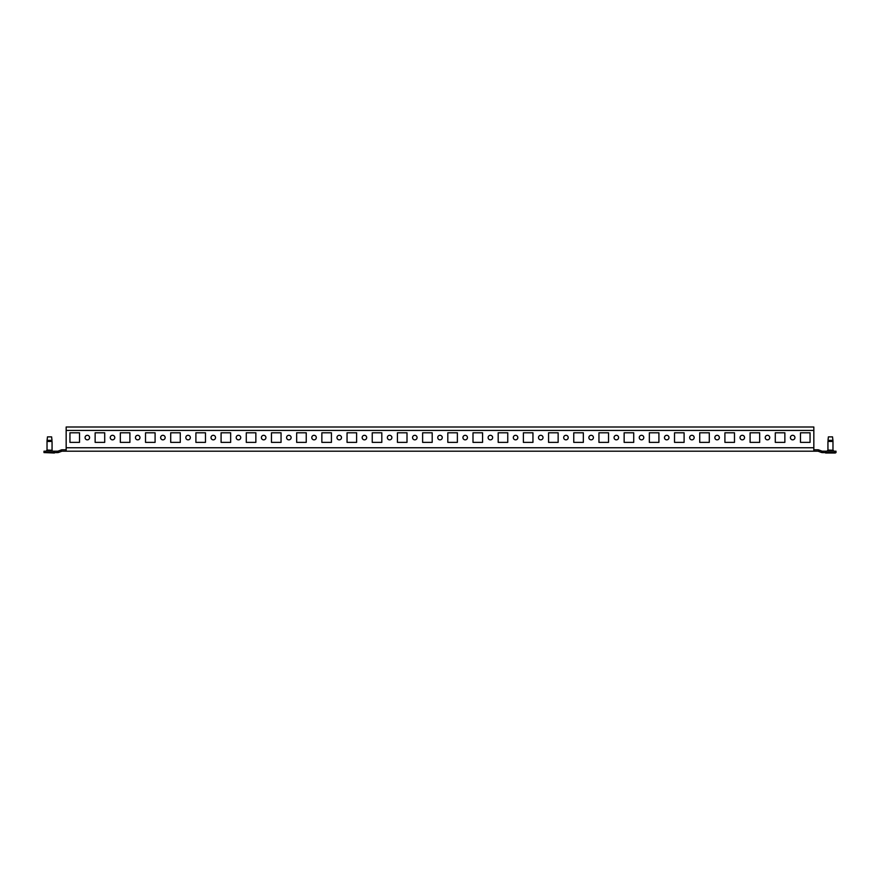 <?xml version="1.0" encoding="UTF-8"?>
<svg xmlns="http://www.w3.org/2000/svg" width="880" height="880" viewBox="0 0 880 880"><rect width="100%" height="100%" fill="white"/><g stroke="black" fill="none" stroke-linecap="round" stroke-linejoin="round"><path stroke-width="1.32" d="M112.519 435.314A2.266 2.266 0 0 0 110.253 437.58A2.266 2.266 0 0 0 112.519 439.846A2.266 2.266 0 0 0 114.785 437.58A2.266 2.266 0 0 0 112.519 435.314M137.709 435.314A2.266 2.266 0 0 0 135.443 437.58A2.266 2.266 0 0 0 137.709 439.846A2.266 2.266 0 0 0 139.975 437.58A2.266 2.266 0 0 0 137.709 435.314M162.899 435.314A2.266 2.266 0 0 0 160.633 437.58A2.266 2.266 0 0 0 162.899 439.846A2.266 2.266 0 0 0 165.165 437.58A2.266 2.266 0 0 0 162.899 435.314M188.089 435.314A2.266 2.266 0 0 0 185.823 437.58A2.266 2.266 0 0 0 188.089 439.846A2.266 2.266 0 0 0 190.355 437.58A2.266 2.266 0 0 0 188.089 435.314M213.279 435.314A2.266 2.266 0 0 0 211.013 437.58A2.266 2.266 0 0 0 213.279 439.846A2.266 2.266 0 0 0 215.545 437.58A2.266 2.266 0 0 0 213.279 435.314M238.469 435.314A2.266 2.266 0 0 0 236.203 437.58A2.266 2.266 0 0 0 238.469 439.846A2.266 2.266 0 0 0 240.735 437.58A2.266 2.266 0 0 0 238.469 435.314M263.659 435.314A2.266 2.266 0 0 0 261.393 437.58A2.266 2.266 0 0 0 263.659 439.846A2.266 2.266 0 0 0 265.936 437.58A2.266 2.266 0 0 0 263.659 435.314M288.86 435.314A2.266 2.266 0 0 0 286.583 437.58A2.266 2.266 0 0 0 288.86 439.846A2.266 2.266 0 0 0 291.126 437.58A2.266 2.266 0 0 0 288.86 435.314M314.05 435.314A2.266 2.266 0 0 0 311.784 437.58A2.266 2.266 0 0 0 314.05 439.846A2.266 2.266 0 0 0 316.316 437.58A2.266 2.266 0 0 0 314.05 435.314M339.24 435.314A2.266 2.266 0 0 0 336.974 437.58A2.266 2.266 0 0 0 339.24 439.846A2.266 2.266 0 0 0 341.506 437.58A2.266 2.266 0 0 0 339.24 435.314M364.43 435.314A2.266 2.266 0 0 0 362.164 437.58A2.266 2.266 0 0 0 364.43 439.846A2.266 2.266 0 0 0 366.696 437.58A2.266 2.266 0 0 0 364.43 435.314M389.62 435.314A2.266 2.266 0 0 0 387.354 437.58A2.266 2.266 0 0 0 389.62 439.846A2.266 2.266 0 0 0 391.886 437.58A2.266 2.266 0 0 0 389.62 435.314M414.81 435.314A2.266 2.266 0 0 0 412.544 437.58A2.266 2.266 0 0 0 414.81 439.846A2.266 2.266 0 0 0 417.076 437.58A2.266 2.266 0 0 0 414.81 435.314M440 435.314A2.266 2.266 0 0 0 437.734 437.58A2.266 2.266 0 0 0 440 439.846A2.266 2.266 0 0 0 442.266 437.58A2.266 2.266 0 0 0 440 435.314M465.19 435.314A2.266 2.266 0 0 0 462.924 437.58A2.266 2.266 0 0 0 465.19 439.846A2.266 2.266 0 0 0 467.456 437.58A2.266 2.266 0 0 0 465.19 435.314M490.38 435.314A2.266 2.266 0 0 0 488.114 437.58A2.266 2.266 0 0 0 490.38 439.846A2.266 2.266 0 0 0 492.646 437.58A2.266 2.266 0 0 0 490.38 435.314M515.57 435.314A2.266 2.266 0 0 0 513.304 437.58A2.266 2.266 0 0 0 515.57 439.846A2.266 2.266 0 0 0 517.836 437.58A2.266 2.266 0 0 0 515.57 435.314M540.76 435.314A2.266 2.266 0 0 0 538.494 437.58A2.266 2.266 0 0 0 540.76 439.846A2.266 2.266 0 0 0 543.026 437.58A2.266 2.266 0 0 0 540.76 435.314M565.95 435.314A2.266 2.266 0 0 0 563.684 437.58A2.266 2.266 0 0 0 565.95 439.846A2.266 2.266 0 0 0 568.216 437.58A2.266 2.266 0 0 0 565.95 435.314M591.14 435.314A2.266 2.266 0 0 0 588.874 437.58A2.266 2.266 0 0 0 591.14 439.846A2.266 2.266 0 0 0 593.417 437.58A2.266 2.266 0 0 0 591.14 435.314M616.341 435.314A2.266 2.266 0 0 0 614.064 437.58A2.266 2.266 0 0 0 616.341 439.846A2.266 2.266 0 0 0 618.607 437.58A2.266 2.266 0 0 0 616.341 435.314M641.531 435.314A2.266 2.266 0 0 0 639.265 437.58A2.266 2.266 0 0 0 641.531 439.846A2.266 2.266 0 0 0 643.797 437.58A2.266 2.266 0 0 0 641.531 435.314M666.721 435.314A2.266 2.266 0 0 0 664.455 437.58A2.266 2.266 0 0 0 666.721 439.846A2.266 2.266 0 0 0 668.987 437.58A2.266 2.266 0 0 0 666.721 435.314M691.911 435.314A2.266 2.266 0 0 0 689.645 437.58A2.266 2.266 0 0 0 691.911 439.846A2.266 2.266 0 0 0 694.177 437.58A2.266 2.266 0 0 0 691.911 435.314M717.101 435.314A2.266 2.266 0 0 0 714.835 437.58A2.266 2.266 0 0 0 717.101 439.846A2.266 2.266 0 0 0 719.367 437.58A2.266 2.266 0 0 0 717.101 435.314M742.291 435.314A2.266 2.266 0 0 0 740.025 437.58A2.266 2.266 0 0 0 742.291 439.846A2.266 2.266 0 0 0 744.557 437.58A2.266 2.266 0 0 0 742.291 435.314M767.481 435.314A2.266 2.266 0 0 0 765.215 437.58A2.266 2.266 0 0 0 767.481 439.846A2.266 2.266 0 0 0 769.747 437.58A2.266 2.266 0 0 0 767.481 435.314M792.671 435.314A2.266 2.266 0 0 0 790.405 437.58A2.266 2.266 0 0 0 792.671 439.846A2.266 2.266 0 0 0 794.937 437.58A2.266 2.266 0 0 0 792.671 435.314M87.329 435.314A2.266 2.266 0 0 0 85.063 437.58A2.266 2.266 0 0 0 87.329 439.846A2.266 2.266 0 0 0 89.595 437.58A2.266 2.266 0 0 0 87.329 435.314M813.835 449.779L817.663 449.779A3.421 3.421 0 0 1 818.862 449.988L821.711 451.055A2.013 2.013 0 0 0 822.415 451.187L836 451.187L836 452.595L825.726 452.595L825.726 451.187M66.165 449.779L62.337 449.779A3.421 3.421 0 0 0 61.138 449.988L58.289 451.055A2.013 2.013 0 0 1 57.585 451.187L57.299 452.595L44 452.595L44 451.187L44 452.595M813.835 430.43L66.165 430.43L66.165 426.998L813.835 426.998L813.835 451.187L817.663 451.187A2.013 2.013 0 0 1 818.367 451.308L821.216 452.375A3.421 3.421 0 0 0 822.415 452.595L825.726 452.595M813.835 451.187L62.337 451.187A2.013 2.013 0 0 0 61.633 451.308L58.784 452.375L58.289 451.055M810.051 432.795L810.051 442.365L800.481 442.365L800.481 432.795L810.051 432.795L810.051 442.365L800.481 442.365L800.481 432.795L810.051 432.795M79.519 432.795L69.949 432.795L69.949 442.365L79.519 442.365L79.519 432.795L69.949 432.795L69.949 442.365L79.519 442.365L79.519 432.795M784.861 432.795L775.291 432.795L775.291 442.365L784.861 442.365L784.861 432.795L775.291 432.795L775.291 442.365L784.861 442.365L784.861 432.795M759.671 432.795L750.101 432.795L750.101 442.365L759.671 442.365L759.671 432.795L750.101 432.795L750.101 442.365L759.671 442.365L759.671 432.795M734.481 432.795L724.911 432.795L724.911 442.365L734.481 442.365L734.481 432.795L724.911 432.795L724.911 442.365L734.481 442.365L734.481 432.795M709.291 432.795L699.721 432.795L699.721 442.365L709.291 442.365L709.291 432.795L699.721 432.795L699.721 442.365L709.291 442.365L709.291 432.795M684.101 432.795L674.531 432.795L674.531 442.365L684.101 442.365L684.101 432.795L674.531 432.795L674.531 442.365L684.101 442.365L684.101 432.795M658.911 432.795L649.341 432.795L649.341 442.365L658.911 442.365L658.911 432.795L649.341 432.795L649.341 442.365L658.911 442.365L658.911 432.795M633.721 432.795L624.14 432.795L624.14 442.365L633.721 442.365L633.721 432.795L624.14 432.795L624.14 442.365L633.721 442.365L633.721 432.795M608.531 432.795L598.95 432.795L598.95 442.365L608.531 442.365L608.531 432.795L598.95 432.795L598.95 442.365L608.531 442.365L608.531 432.795M583.341 432.795L573.76 432.795L573.76 442.365L583.341 442.365L583.341 432.795L573.76 432.795L573.76 442.365L583.341 442.365L583.341 432.795M558.14 432.795L548.57 432.795L548.57 442.365L558.14 442.365L558.14 432.795L548.57 432.795L548.57 442.365L558.14 442.365L558.14 432.795M532.95 432.795L523.38 432.795L523.38 442.365L532.95 442.365L532.95 432.795L523.38 432.795L523.38 442.365L532.95 442.365L532.95 432.795M507.76 432.795L498.19 432.795L498.19 442.365L507.76 442.365L507.76 432.795L498.19 432.795L498.19 442.365L507.76 442.365L507.76 432.795M482.57 432.795L473 432.795L473 442.365L482.57 442.365L482.57 432.795L473 432.795L473 442.365L482.57 442.365L482.57 432.795M457.38 432.795L447.81 432.795L447.81 442.365L457.38 442.365L457.38 432.795L447.81 432.795L447.81 442.365L457.38 442.365L457.38 432.795M432.19 432.795L422.62 432.795L422.62 442.365L432.19 442.365L432.19 432.795L422.62 432.795L422.62 442.365L432.19 442.365L432.19 432.795M407 432.795L397.43 432.795L397.43 442.365L407 442.365L407 432.795L397.43 432.795L397.43 442.365L407 442.365L407 432.795M381.81 432.795L372.24 432.795L372.24 442.365L381.81 442.365L381.81 432.795L372.24 432.795L372.24 442.365L381.81 442.365L381.81 432.795M356.62 432.795L347.05 432.795L347.05 442.365L356.62 442.365L356.62 432.795L347.05 432.795L347.05 442.365L356.62 442.365L356.62 432.795M331.43 432.795L321.86 432.795L321.86 442.365L331.43 442.365L331.43 432.795L321.86 432.795L321.86 442.365L331.43 442.365L331.43 432.795M306.24 432.795L296.659 432.795L296.659 442.365L306.24 442.365L306.24 432.795L296.659 432.795L296.659 442.365L306.24 442.365L306.24 432.795M281.05 432.795L271.469 432.795L271.469 442.365L281.05 442.365L281.05 432.795L271.469 432.795L271.469 442.365L281.05 442.365L281.05 432.795M255.86 432.795L246.279 432.795L246.279 442.365L255.86 442.365L255.86 432.795L246.279 432.795L246.279 442.365L255.86 442.365L255.86 432.795M230.659 432.795L221.089 432.795L221.089 442.365L230.659 442.365L230.659 432.795L221.089 432.795L221.089 442.365L230.659 442.365L230.659 432.795M205.469 432.795L195.899 432.795L195.899 442.365L205.469 442.365L205.469 432.795L195.899 432.795L195.899 442.365L205.469 442.365L205.469 432.795M180.279 432.795L170.709 432.795L170.709 442.365L180.279 442.365L180.279 432.795L170.709 432.795L170.709 442.365L180.279 442.365L180.279 432.795M155.089 432.795L145.519 432.795L145.519 442.365L155.089 442.365L155.089 432.795L145.519 432.795L145.519 442.365L155.089 442.365L155.089 432.795M129.899 432.795L120.329 432.795L120.329 442.365L129.899 442.365L129.899 432.795L120.329 432.795L120.329 442.365L129.899 442.365L129.899 432.795M104.709 432.795L95.139 432.795L95.139 442.365L104.709 442.365L104.709 432.795L95.139 432.795L95.139 442.365L104.709 442.365L104.709 432.795M66.165 430.43L66.165 451.187M57.299 452.595L57.585 452.595A3.421 3.421 0 0 0 58.784 452.375M57.299 451.187L54.274 451.187L54.274 452.595M54.274 451.187L44 451.187M822.701 451.187L822.701 452.595M54.395 453.002L44.682 452.595M49.544 436.876L47.476 436.876L47.08 440.352L51.997 440.352L51.612 436.876L49.544 436.876M835.318 453.002L825.605 453.002M830.456 436.876L828.388 436.876L828.003 440.352L832.92 440.352L832.524 436.876L830.456 436.876M61.633 451.308L61.138 449.988M813.835 447.755L66.165 447.755M45.012 451.187L45.012 452.595M818.862 449.988L818.367 451.308M821.711 451.055L821.216 452.375M834.988 451.187L834.988 452.595M52.063 441.463L52.063 450.054L52.063 441.463L47.025 441.463L47.025 450.054L52.151 450.263L46.937 450.263L46.013 451.187M832.975 450.054L832.975 441.463L827.937 441.463L827.937 450.054L833.063 450.263L827.849 450.263L826.936 451.187M47.025 441.463L47.08 440.352M833.063 450.263L833.987 451.187M827.937 441.463L827.937 450.054M832.975 441.463L832.92 440.352"/></g></svg>
